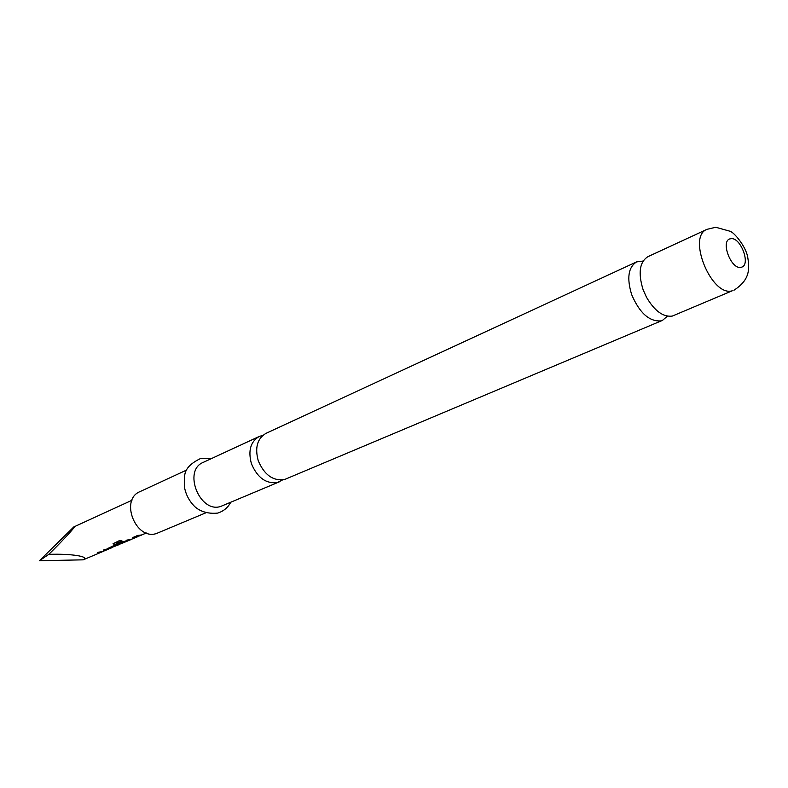 <?xml version="1.0" encoding="UTF-8"?>
<svg xmlns="http://www.w3.org/2000/svg" width="788" height="788" viewBox="0 0 788 788"><rect width="100%" height="100%" fill="white"/><g stroke="black" fill="none" stroke-linecap="round" stroke-linejoin="round"><path stroke-width="1.18" d="M643.097 261.045L636.645 261.882C628.253 267.221 626.618 278.184 631.72 294.761C639.551 312.934 649.253 321.652 660.817 320.913L662.491 320.371L667.446 316.155M262.818 435.37L259.213 436.483C250.525 441.644 247.924 450.736 251.441 463.758C257.44 477.833 266.157 484.068 277.583 482.463L282.518 479.951M643.116 289.698L642.998 289.363C637.985 272.825 639.629 261.931 647.923 256.661L706.984 229.338C686.712 236.587 711.653 297.293 732.269 290.792L672.272 316.087C663.102 317.2 654.493 310.896 646.446 297.165L643.116 289.698M662.491 320.371L284.468 479.557C273.022 481.153 264.285 474.878 258.247 460.724C254.711 447.643 257.302 438.512 265.999 433.341L636.645 261.882M205.648 512.899L156.497 533.506C135.822 540.706 119.599 499.681 139.919 491.663L186.707 470.022M279.277 481.872L220.758 506.418C199.768 513.678 182.599 470.456 203.235 462.379L259.213 436.483M48.797 554.378L39.4 560.741L73.767 526.955C77.46 524.71 63.779 539.613 48.797 554.378C71.009 553.511 90.531 556.584 83.154 559.835L102.135 551.856L98.47 552.181L102.223 551.718L108.448 549.167L103.405 550.083L104.873 549.453L110.133 548.448M112.418 547.443L107.572 548.546L113.157 545.917L121.411 543.651L114.26 544.38L113.048 543.72L119.796 540.45L122.189 541.08L116.25 543.72L121.716 543.425L128.119 540.795L120.948 543.444L118.624 543.592L122.967 541.73L129.685 540.125M132.108 539.071L126.119 540.391L131.458 539.278L137.92 536.628L132.847 537.514L134.403 536.855L139.712 535.86M142.126 534.806L139.969 535.653L136.166 536.106L137.723 535.436L141.535 534.983L146.41 533.013M122.298 543.237L121.411 543.651M118.939 544.666L110.458 547.916L118.2 545.01M102.903 551.501L102.135 551.856M39.4 560.741L83.154 559.835M140.294 535.269L136.767 535.85M136.984 536.687L133.448 537.258M130.217 539.563L126.72 540.135M116.191 543.395L121.776 541.001M120.574 543.69L114.26 544.38M114.26 544.124L113.098 543.533M126.809 540.972L120.948 543.444M120.889 543.188L119.215 543.336M110.566 547.926L108.714 548.615M108.655 548.359L107.66 548.35M117.097 545.148L110.458 547.916M107.395 549.275L103.996 549.827M100.963 552.004L97.604 552.555M741.065 267.28C730.998 270.107 719.907 239.907 730.575 238.774C740.612 236.252 751.516 265.822 741.065 267.28M733.904 290.27C749.871 279.848 749.723 269.594 747.684 256.927C745.694 246.073 733.884 232.174 730.062 231.248L715.74 227.259L706.984 229.338M211.332 458.636L200.684 458.449C180.905 468.092 184.609 476.957 184.776 488.796C186.332 495.376 189.406 501.06 193.996 505.827C196.123 508.181 203.659 514.505 217.695 513.096C223.634 511.185 227.949 507.61 230.648 502.36M73.767 526.955L131.951 500.281M110.015 548.497L111.689 547.788M129.557 540.184L131.3 539.445M139.584 535.919L141.347 535.17"/></g></svg>

